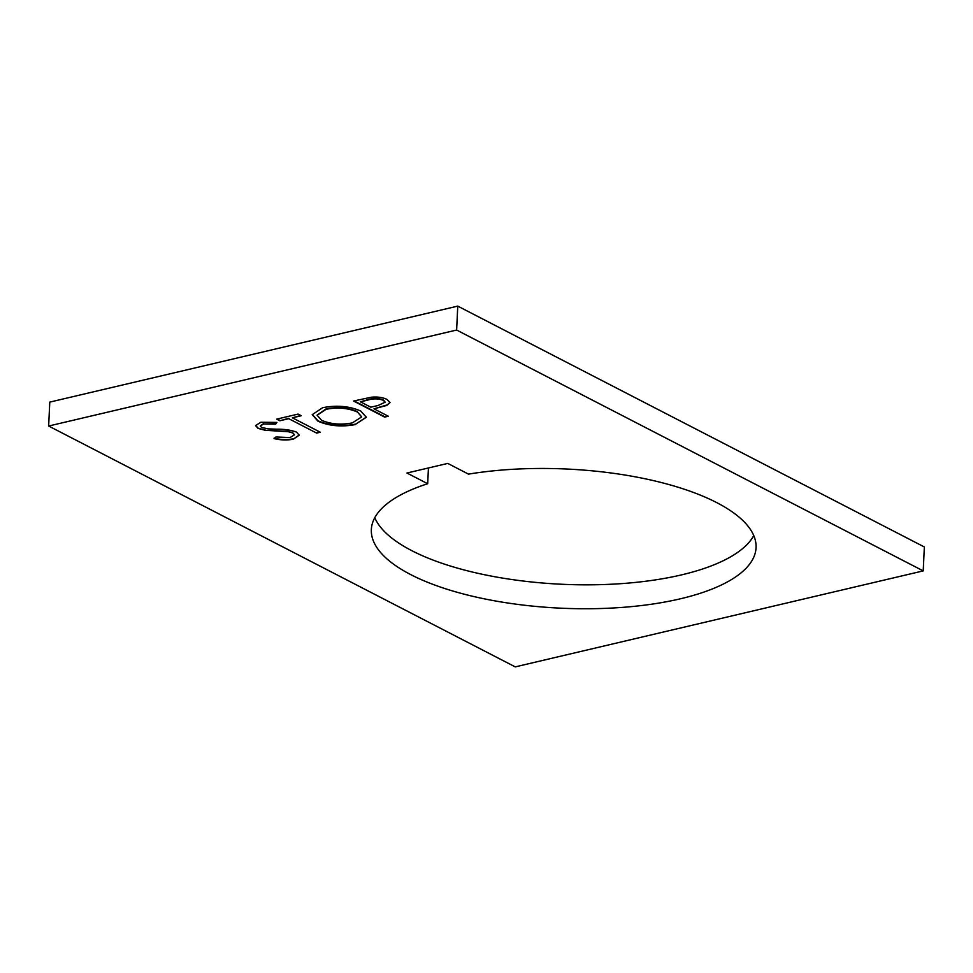 <?xml version="1.0" encoding="UTF-8"?>
<svg xmlns="http://www.w3.org/2000/svg" width="973" height="973" viewBox="0 0 973 973"><rect width="100%" height="100%" fill="white"/><g stroke="black" fill="none" stroke-linecap="round" stroke-linejoin="round"><path stroke-width="1.46" d="M410.703 574.593A192.581 69.642 -177.3 0 0 623.705 607.286A192.581 69.642 -177.3 0 0 756.057 547.677A192.581 69.642 -177.3 0 0 716.7 502.603A192.581 69.642 -177.3 0 0 468.5 474.131L447.762 463.416L406.957 473.024L427.694 483.727A192.581 69.642 -177.3 0 0 371.345 529.531A192.581 69.642 -177.3 0 0 410.703 574.593M374.763 517.709A192.581 69.642 -177.3 0 0 411.834 550.682A192.581 69.642 -177.3 0 0 608.843 584.347A192.581 69.642 -177.3 0 0 753.759 535.576M388.324 416.237L384.663 417.101L353.564 401.034L371.321 397.215C377.585 396.643 382.815 397.385 387.011 399.441L390.003 402.554L386.768 405.425L373.973 408.818L388.324 416.237M456.629 330.042L48.65 426.028L515.24 666.882L923.219 570.896L456.629 330.042L457.76 306.118L49.781 402.104L48.65 426.028M355.717 424.508C341.766 427.147 329.19 426.04 317.989 421.2L312.248 414.644L322.683 407.699C336.767 404.987 349.441 406.106 360.728 411.032L366.371 417.283L355.729 424.106C341.791 426.746 329.215 425.639 318.013 420.798L317.989 421.2M316.663 433.094L288.75 418.682L279.859 420.774L276.673 419.132L298.115 414.084L301.302 415.726L292.411 417.818L320.324 432.231L316.663 433.094L288.75 418.682M296.497 432.109L299.197 435.211L293.262 439.2C287.084 440.38 280.686 440.173 274.058 438.604L275.931 436.986L290.063 437.558L294.43 434.846L292.788 432.949L288.276 431.72L265.045 430.273L258.027 428.375L255.571 425.615L260.825 422.258L276.952 422.416L275.554 424.179L263.598 423.997L260.302 426.04L261.555 427.439L268.268 428.886L276.843 429.19C284.493 429.117 291.049 430.09 296.497 432.109M428.436 467.964L427.694 483.727M457.76 306.118L924.35 546.972L923.219 570.896M387.789 415.958L384.663 417.101M384.688 416.687L354.111 400.912M390.003 402.36L386.768 405.425M386.78 405.023L373.973 408.818M385.065 402.031L383.374 399.903C378.254 398.115 373.085 398.042 367.891 399.66L360.411 401.825L370.786 407.176L377.986 405.534L385.065 402.238L383.362 400.304C378.229 398.516 373.073 398.444 367.879 400.073L360.411 401.825M318.013 420.798L312.26 414.449M366.371 417.076L355.729 424.106M361.591 416.748L357.079 411.482C347.86 407.565 337.522 406.702 326.077 408.903L317.137 415.082M357.067 411.883C347.835 407.967 337.497 407.103 326.052 409.305L317.125 415.289L321.637 420.324C330.82 424.228 341.061 425.079 352.372 422.89L361.579 416.943L357.079 411.482M288.774 418.281L279.859 420.774M279.883 420.372L277.22 418.998M300.779 415.459L292.411 417.818M319.801 431.951L316.687 432.693M299.185 435.004L293.262 439.2M293.274 438.799C287.108 439.966 280.711 439.772 274.07 438.203M294.418 434.639L292.788 432.949M292.812 432.547L288.276 431.72M288.288 431.319L265.045 430.273M265.057 429.871L258.027 428.375M258.04 427.962L255.583 425.408M276.685 422.379L275.554 424.179M275.578 423.778L263.598 423.997M263.622 423.596L260.338 425.833"/></g></svg>
